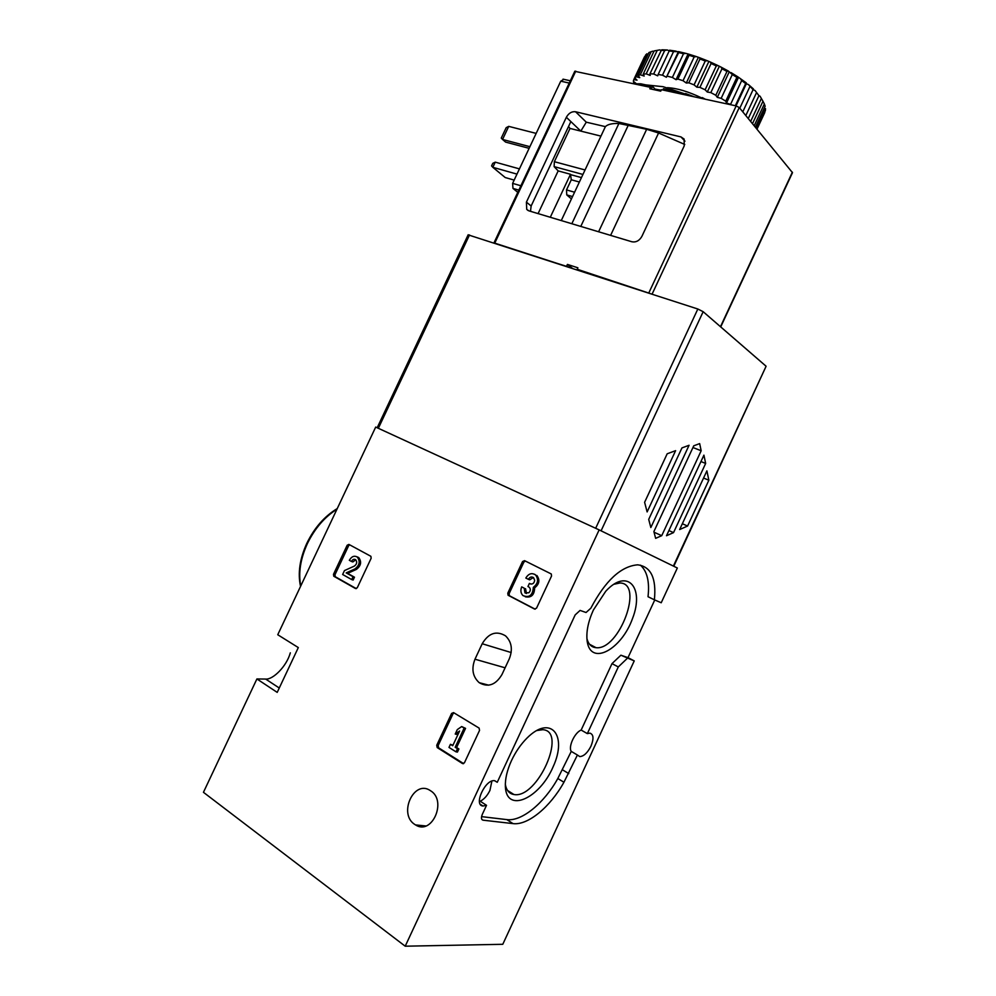 <?xml version="1.0" encoding="UTF-8"?>
<svg xmlns="http://www.w3.org/2000/svg" width="996" height="996" viewBox="0 0 996 996"><rect width="100%" height="100%" fill="white"/><g stroke="black" fill="none" stroke-linecap="round" stroke-linejoin="round"><path stroke-width="1.49" d="M451.611 713.422L453.554 712.613L479.101 728.088L479.549 730.379L464.447 762.749L462.468 763.534L437.194 747.573L436.734 745.269L451.611 713.422L453.018 713.746L453.939 712.85M256.906 678.948L277.212 692.382L298.314 647.574L277.747 634.738L375.691 427.072L599.156 529.884L405.21 946.2L203.445 792.306L256.906 678.948L265.658 679.06C272.717 679.919 286.611 666.498 290.322 652.828M482.201 643.74L474.98 659.215C471.245 668.851 472.652 676.67 479.201 682.683C488.14 687.701 495.734 684.974 501.972 674.516L509.305 658.804C512.928 649.467 511.67 641.81 505.52 635.846C496.382 630.431 488.613 633.058 482.201 643.74L511.172 652.542M414.772 824.451C398.002 813.956 413.925 779.245 430.284 790.575L430.521 790.724C447.391 800.672 431.978 835.831 415.506 824.912L414.772 824.451M522.551 561.557L524.543 560.648L551.274 573.97L551.56 575.987L536.558 608.145L534.528 609.042L508.085 595.247L507.773 593.193L522.551 561.557L523.871 562.093L525.39 561.059M347.168 545.248L348.886 544.401L370.885 556.303L371.159 558.233L357.29 587.715L355.535 588.549L333.76 576.223L333.498 574.281L347.168 545.248L348.612 545.758L349.683 544.824M654.758 599.966L628.003 657.646L620.882 655.206L612.005 663.622L618.292 666.947L587.341 733.616L589.869 733.118C593.604 734.363 593.965 738.721 590.952 746.191C587.491 752.901 583.756 756.362 579.747 756.587L577.406 755.018L563.935 782.234C550.29 806.934 527.905 825.609 512.99 823.605L482.973 820.169C481.205 819.571 481.006 817.616 482.35 814.292L486.521 805.316L480.234 801.245C484.118 799.265 487.343 795.655 489.932 790.413L491.887 781.101M587.341 733.616L581.154 730.068L612.005 663.622M486.521 805.316L482.96 806.013C473.175 805.353 485.425 778.847 494.651 780.715L497.241 782.296L575.178 614.906L580.083 610.424L586.059 612.503L590.827 608.207C605.394 580.643 621.006 566.176 637.652 564.832C650.948 566.537 656.526 578.203 654.384 599.804L661.22 602.754L677.342 568.006L599.156 529.884M405.21 946.2L502.781 944.295L634.24 660.896L628.003 657.646M620.882 655.206L634.24 660.896M627.156 658.481L618.292 666.947M593.355 610.075C588.014 621.952 585.972 632.46 587.229 641.611C590.927 666.312 621.541 649.591 632.56 618.429C644.673 587.279 627.281 567.645 605.73 591.275L593.355 610.075M511.533 760.496C507.113 770.169 505.059 778.897 505.37 786.666C506.491 813.62 539.521 798.717 553.091 766.87C567.807 735.173 550.776 714.157 526.996 738.073C520.808 744.298 515.654 751.768 511.533 760.496M577.406 755.018L571.256 751.395L557.81 778.511C544.19 803.125 521.792 821.675 506.827 819.608L481.566 816.633M571.256 751.395C568.056 746.838 574.729 732.471 581.154 730.068M640.391 565.13C647.176 571.194 649.716 581.726 648.023 596.729L654.384 599.804M497.241 782.296L494.763 780.727M562.653 769.92L568.778 773.606M505.321 784.387C506.416 790.388 509.292 793.762 513.948 794.522C537.354 799.091 567.633 731.089 542.808 729.695L536.583 730.566M586.905 638.573C588.412 644.238 591.462 647.276 596.044 647.686C619.238 650.687 644.4 582.859 619.873 583.009L613.76 584.291M535.188 609.179L509.417 595.733L509.105 593.691L523.871 562.093M533.346 577.506L529.685 579.846L528.378 579.323C529.835 576.958 531.565 576.398 533.557 577.668L534.665 580.319C534.18 583.245 532.711 584.428 530.27 583.855L529.399 583.407L527.955 586.52L529.324 587.304C530.756 589.084 530.607 590.902 528.864 592.757L524.942 592.844L524.232 588.188L521.692 586.881L524.232 588.188M534.64 574.281L535.562 574.941C531.814 572.551 528.565 573.584 525.826 578.041L528.378 579.323M529.399 583.407L531.055 584.092M526.486 593.516L525.552 588.686M536.856 575.464C540.106 579.996 539.359 584.117 534.64 587.827C534.416 594.973 531.304 597.961 525.29 596.778M534.64 587.827L533.333 587.329C532.748 595.247 529.312 598.011 523.012 595.633C520.734 593.305 520.298 590.391 521.692 586.881M535.562 574.941C538.811 579.473 538.064 583.606 533.333 587.329M463.613 763.608L438.626 747.834L438.165 745.531L453.018 713.746M456.006 751.843L457.438 752.092L458.895 748.967L456.604 747.535L465.555 728.362L461.671 726.557L457.301 729.607L455.222 734.064L459.592 731.014L452.719 745.73L450.441 744.311L448.984 747.423L456.006 751.843L457.475 748.706L455.184 747.274L464.148 728.064L461.671 726.557M458.708 732.907L456.641 734.351L455.222 734.064M450.441 744.311L452.943 745.257M458.895 748.967L457.475 748.706M456.604 747.535L455.184 747.274M465.555 728.362L464.148 728.064M356.307 588.624L335.229 576.696L334.955 574.767L348.612 545.758M355.734 559.764L352.87 561.943L351.439 561.458C352.646 559.403 354.053 558.818 355.672 559.727C357.34 562.018 356.917 564.134 354.414 566.064L344.479 570.571L342.636 574.493L351.688 579.572L353.032 576.709L346.185 572.887L354.912 568.94C359.593 565.33 360.39 561.358 357.278 557.05C354.24 555.357 351.588 556.44 349.322 560.287L351.439 561.458M356.829 556.752L358.722 557.561C361.822 561.856 361.038 565.815 356.356 569.426L347.629 573.36L354.476 577.194L353.132 580.046L351.688 579.572M354.476 577.194L353.032 576.709M347.629 573.36L346.185 572.887M681.949 447.914L689.07 445.274L650.836 527.531L648.707 519.389L681.949 447.914M666.498 535.736L703.923 455.147L705.654 463.439L673.533 532.623L666.498 535.736M673.782 566.263L766.098 366.242L703.164 311.698L697.835 309.009L468.132 234.844M693.751 445.81L699.665 443.606L701.172 450.765L661.73 535.674L655.642 538.35L653.886 531.59L693.751 445.81M679.646 529.548L706.899 470.859L708.853 480.209L687.589 526.037L679.646 529.548M667.183 453.79L675.612 450.653L647.126 511.932L644.611 502.295L667.183 453.79M692.967 447.515L701.172 450.765M654.061 532.238L661.73 535.674M700.947 461.546L705.654 463.439M668.901 530.557L673.533 532.623M703.562 478.043L708.853 480.209M682.347 523.747L687.589 526.037M529.125 148.329L505.595 142.092L502.544 139.452L508.719 126.368L536.159 133.389M508.719 126.368L506.18 127.675L501.262 138.095L502.544 139.452L529.897 146.686M514.16 180.089L505.209 177.537L492.821 167.303L495.249 162.149L519.439 168.884M495.249 162.149L492.771 163.356L491.576 165.896L492.821 167.303L516.986 174.113M494.564 243.074L567.869 266.853M555.693 262.907L567.907 266.779M578.34 270.252L577.219 269.256L577.892 267.8L567.421 264.413L566.736 265.857M578.377 270.165L588.785 273.639M652.305 294.243L577.219 269.256M680.99 136.925L684.14 139.079L684.215 145.914L641.922 236.313C639.42 240.696 636.083 242.514 631.925 241.779L528.926 210.853L526.722 209.384L526.411 202.138L566.351 117.279C568.691 113.146 571.754 111.303 575.564 111.751L680.99 136.925L684.962 141.195M574.779 71.314L650.488 87.337L649.815 88.769L660.734 91.146L661.406 89.702L736.181 105.912L649.006 292.513M684.762 144.457L658.58 132.991L646.653 129.293L618.902 123.479C612.179 123.28 607.672 124.338 605.394 126.641L586.283 122.184L580.817 131.111L566.351 117.279M650.488 87.337L651.546 88.495L652.554 86.353L640.689 83.788L640.079 85.083M720.718 326.912L792.492 172.669L739.256 107.543L736.181 105.912M538.089 213.605L558.171 170.901L554.125 166.618L554.361 161.701L570.011 128.422L568.529 126.542M600.75 136.066L570.011 128.422M530.495 211.326L531.142 206.01L570.857 121.587M558.171 170.901L570.496 174.275L550.29 217.265M570.496 174.275L571.281 179.778L566.512 189.925L566.761 194.905L571.43 198.939M563.861 79.344L560.76 81.174L512.616 183.376L512.977 188.406L517.783 192.34M634.352 83.838L640.689 83.788M662.85 90.014L663.461 88.706L672.997 90.761L682.895 94.359M672.375 92.08L672.997 90.761M655.953 90.113L652.554 86.353M572.401 268.322L567.421 264.413M661.157 90.213L655.032 89.092M673.557 51.568L669.212 50.933L658.157 74.476L662.489 75.186L666.386 77.265L678.687 52.576L678.749 51.68L673.557 51.568L662.489 75.186M669.237 50.871L667.32 49.987L664.693 50.497L653.675 73.978L649.952 73.779L661.468 49.987M664.693 50.497L660.933 50.385M657.148 50.535L646.205 73.853L643.217 74.165L654.123 50.933L659.775 49.887L654.123 50.933M651.185 51.643L640.316 74.787L638.125 75.584L648.944 52.527L652.766 51.145M645.707 54.929L646.927 53.772L636.158 76.729L634.813 77.987L645.707 54.929L634.962 77.8M644.487 56.834L633.805 79.605L633.332 81.261L636.058 83.465L633.319 83.614M633.991 81.797L633.282 83.303M764.803 112.461L757.01 129.144M756.325 128.31L765.513 108.601L765.414 110.531L756.823 128.92M754.196 125.72L764.355 103.958L765.14 106.248L755.379 127.164M762.973 101.243L760.085 96.251L762.973 101.243L752.503 123.666M761.293 98.666L750.66 121.425M758.94 95.678L755.093 90.549L758.94 95.678L748.27 118.524M756.4 92.889L745.817 115.536M753.125 89.702L748.444 84.573L753.412 88.918L742.792 111.838M749.789 86.801L739.791 108.203M748.444 84.573L746.34 83.751L746.353 82.905L745.693 83.54L735.334 105.725M745.693 83.54L741.671 80.601L730.578 104.356L731.263 104.841M746.353 82.905L737.912 76.879L736.878 77.377L725.76 101.181L721.166 98.343L732.309 74.526L728.362 71.04L726.98 71.438L715.813 95.28L710.833 92.616L721.988 68.749L720.93 67.043L718.016 65.587L716.311 65.91L705.131 89.789L699.914 87.374L711.094 63.507L710.248 62.001L707.26 60.731L705.255 61.017L694.075 84.872L688.821 82.805L699.989 58.963L699.416 57.668L696.453 56.61L694.187 56.909L683.032 80.713L677.915 79.058L689.058 55.278L688.796 54.182L685.958 53.398L683.505 53.722L672.387 77.451L667.581 76.244M736.878 77.377L732.309 74.526M726.98 71.438L721.988 68.749M716.311 65.91L711.094 63.507M705.255 61.017L699.989 58.963M694.187 56.909L689.058 55.278M683.505 53.722L678.687 52.576M669.212 50.933L669.636 50.211L676.135 51.17M667.32 49.987L662.004 49.8M764.355 103.958L762.961 101.281M741.671 80.601L740.352 78.535M737.912 76.879L731.076 72.621M728.362 71.04L720.93 67.043M718.016 65.587L710.248 62.001M707.26 60.731L699.416 57.668M696.453 56.61L688.796 54.182M685.958 53.398L678.749 51.68M755.093 90.549L753.15 89.652M760.085 96.251L758.94 95.628M660.971 50.36L659.775 49.887M692.942 96.537L663.124 86.702L645.694 84.872M725.76 101.181L726.507 103.036L730.578 104.356M715.813 95.28L717.294 97.359L721.166 98.343M705.131 89.789L707.285 92.018L710.833 92.616M694.075 84.872L696.839 87.187L699.914 87.374M683.032 80.713L686.294 83.029L688.821 82.805M672.387 77.451L676.035 79.68L677.915 79.058M653.675 73.978L657.696 75.833L658.157 74.476M646.205 73.853L650.226 75.435L649.952 73.779M640.316 74.787L644.188 76.057L643.217 74.165M636.158 76.729L639.756 77.651L638.125 75.584M633.805 79.605L637.029 80.153L634.813 77.987M701.881 98.48L701.769 97.982C688.398 91.57 676.907 88.134 667.295 87.673M702.292 97.596L705.33 99.227M678.127 52.24L666.386 77.265M687.813 54.543L676.035 79.68M698.109 57.818L686.294 83.029M708.654 61.939L696.839 87.187M719.112 66.757L707.285 92.018M729.097 72.135L717.294 97.359M738.273 77.862L726.507 103.036M746.34 83.751L736.007 105.875M336.947 509.23C324.621 517.011 314.773 528.465 307.391 543.592C300.431 558.868 298.215 572.986 300.755 585.959M481.815 819.384L483.023 820.181M506.827 819.608L512.99 823.605M557.81 778.511L563.935 782.234M279.266 688.012L265.658 679.06M505.109 667.806L474.98 659.215M509.641 595.882L508.309 595.396M509.105 593.691L507.773 593.193M463.364 763.695L462.468 763.534M438.663 747.859L437.219 747.585M438.165 745.531L436.734 745.269M335.328 576.771L333.872 576.286M334.955 574.767L333.498 574.281M356.356 569.426L354.912 568.94M601.086 530.818L703.164 311.698M673.383 566.077L766.098 366.242M595.658 528.278L697.835 309.009M378.343 428.292L469.514 234.944M575.75 71.139L495 242.613M618.902 123.479L571.829 223.739M586.283 122.184L575.564 111.751M531.142 206.01L526.411 202.138M792.38 172.171L720.482 326.7M739.256 107.543L652.119 294.081M658.58 132.991L610.61 235.38M628.401 124.936L580.78 226.416M646.653 129.293L598.608 231.769M520.883 185.754L512.616 183.376M569.239 83.066L560.76 81.174M518.829 190.099L512.977 188.406M584.851 169.905L554.361 161.701M582.934 174.449L554.125 166.618M581.452 177.612L571.044 174.761M579.386 182.019L571.281 179.778M574.592 192.216L566.512 189.925M572.551 196.548L566.761 194.905M694.312 96.836L685.584 93.537M300.543 586.407C297.655 573.235 299.759 558.843 306.868 543.231C314.4 527.805 324.534 516.252 337.246 508.57M481.852 819.434L482.973 820.169M507.587 790.5L513.948 794.522M589.582 644.3L596.044 647.686M587.092 640.689L587.229 641.611M482.96 806.013L480.321 804.295M488.75 685.186L479.201 682.683M425.852 825.97L415.506 824.912M509.417 595.733L508.085 595.247M526.249 593.342L524.942 592.844M438.626 747.834L437.194 747.573M335.229 576.696L333.76 576.223M358.722 557.561L357.278 557.05M377.173 427.757L468.182 234.745M605.394 126.641L561.271 220.564M528.141 210.542L526.722 209.384M574.829 71.202L494.165 242.489M570.31 80.776L563.014 79.157"/></g></svg>
